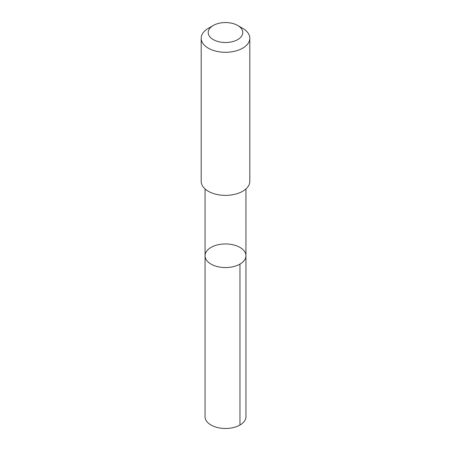 <?xml version="1.0" encoding="UTF-8"?>
<svg xmlns="http://www.w3.org/2000/svg" width="451" height="451" viewBox="0 0 451 451"><rect width="100%" height="100%" fill="white"/><g stroke="black" fill="none" stroke-linecap="round" stroke-linejoin="round"><path stroke-width="0.68" d="M245.677 253.834A20.453 11.805 180 0 1 245.953 255.756A20.453 11.805 180 0 1 225.5 267.561A20.453 11.805 180 0 1 205.047 255.756A20.453 11.805 180 0 1 223.831 243.985A20.453 11.805 180 0 1 245.677 253.834M205.047 416.679A20.453 11.811 0 0 0 205.318 418.601A20.453 11.811 0 0 0 227.169 428.45A20.453 11.811 0 0 0 245.953 416.679L245.953 255.756A20.453 11.805 180 0 1 225.5 267.561A20.453 11.805 180 0 1 205.047 255.756L205.047 416.679M213.278 25.476L208.317 28.34A24.303 14.032 0 0 0 201.197 38.256L201.197 181.347A24.303 14.032 0 0 0 201.524 183.63A24.303 14.032 0 0 0 227.484 195.328A24.303 14.032 0 0 0 249.803 181.347L249.803 38.256A24.303 14.032 0 0 0 242.683 28.34L237.722 25.476A17.285 9.978 0 0 0 213.278 25.476A17.285 9.978 0 0 0 208.447 34.152A17.285 9.978 0 0 0 233.398 41.407A17.285 9.978 0 0 0 237.722 25.476M201.197 38.256A24.303 14.032 0 0 0 201.524 40.539A24.303 14.032 0 0 0 227.484 52.243A24.303 14.032 0 0 0 249.803 38.256M239.96 264.106L239.96 425.028M205.053 188.924L205.047 255.756M245.947 188.924L245.953 255.756"/></g></svg>
